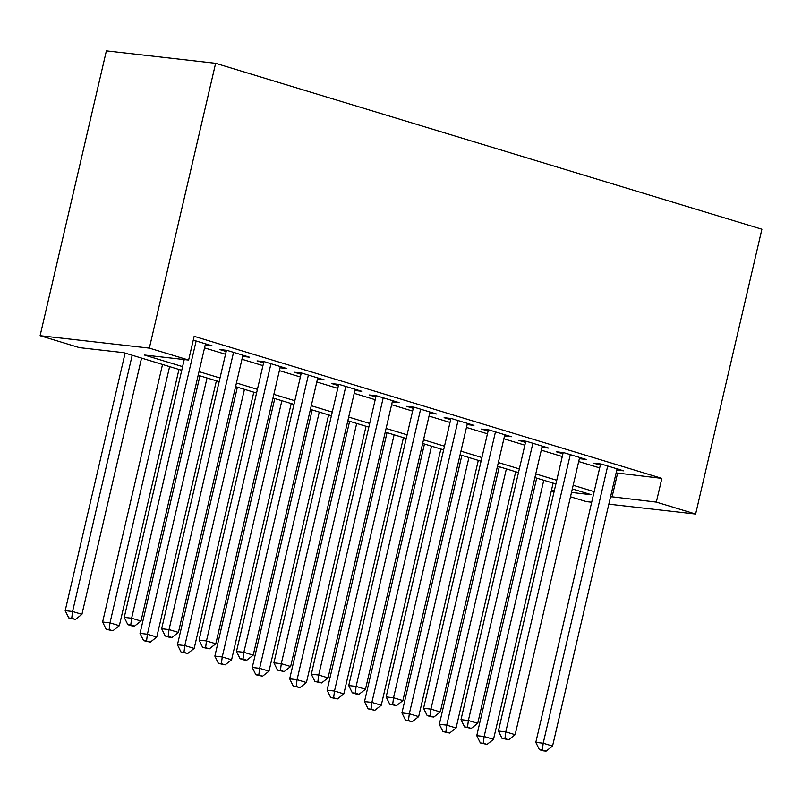 <?xml version="1.0" encoding="UTF-8"?>
<svg xmlns="http://www.w3.org/2000/svg" width="802" height="802" viewBox="0 0 802 802"><rect width="100%" height="100%" fill="white"/><g stroke="black" fill="none" stroke-linecap="round" stroke-linejoin="round"><path stroke-width="1.2" d="M181.733 370.303L123.678 352.659L79.388 347.627L40.1 335.697L106.375 50.877L215.628 63.308L761.9 229.222L695.625 514.042L656.337 502.102L661.861 478.373L194.154 336.319L188.63 360.048L144.34 355.015L182.595 366.634M591.706 502.222L586.372 501.611L570.503 496.789M554.072 491.796L551.305 490.964M205.212 345.04L212.039 345.812L193.272 340.118M242.625 356.399L249.452 357.181L227.006 350.364L219.618 349.522L226.174 351.507M280.038 367.767L286.865 368.549L264.419 361.722L257.041 360.89L263.587 362.875M317.452 379.135L324.289 379.907L301.833 373.09L294.454 372.248L301.001 374.243M354.875 390.494L361.702 391.276L339.256 384.459L331.868 383.617L338.414 385.602M392.288 401.862L399.115 402.634L376.669 395.817L369.291 394.975L375.837 396.97M429.702 413.22L436.529 414.002L414.083 407.185L406.704 406.343L413.251 408.328M467.115 424.589L473.952 425.371L451.496 418.544L444.118 417.712L450.664 419.697M504.538 435.957L511.365 436.729L488.919 429.912L481.531 429.07L488.087 431.065M541.952 447.315L548.779 448.097L526.333 441.28L518.954 440.438L525.5 442.423M579.365 458.684L586.202 459.456L563.746 452.639L556.367 451.797L562.914 453.792M204.54 347.888L225.532 354.263M241.963 359.256L262.946 365.622M279.377 370.614L300.359 376.99M316.79 381.983L337.782 388.358M354.213 393.341L375.196 399.717M391.627 404.709L412.609 411.085M429.04 416.078L450.022 422.443M466.453 427.436L487.446 433.812M503.877 438.804L524.859 445.18M541.29 450.163L562.272 456.538M578.703 461.531L599.685 467.907M616.116 472.899L661.861 478.373M616.788 470.042L623.615 470.824L601.159 464.007L593.781 463.165L600.327 465.15M188.63 360.048L149.342 348.118L215.628 63.308M149.342 348.118L40.1 335.697M571.505 492.458L591.375 494.714L572.327 488.929M555.896 483.947L534.914 477.571M518.483 472.578L497.501 466.203M481.07 461.21L460.077 454.844M443.646 449.852L422.664 443.476M406.233 438.483L385.251 432.108M368.82 427.125L347.827 420.749M331.396 415.757L310.414 409.381M293.983 404.388L273.001 398.023M256.57 393.03L235.587 386.654M219.157 381.662L198.164 375.286M551.485 490.182L554.372 490.513M608.848 504.167L695.625 514.042M610.603 496.628L656.337 502.102M199.026 371.627L220.009 377.993M236.44 382.985L257.422 389.361M273.853 394.353L294.835 400.729M311.266 405.712L332.259 412.088M348.69 417.08L369.672 423.456M386.103 428.448L407.085 434.814M423.516 439.807L444.498 446.183M460.929 451.175L481.922 457.551M498.353 462.533L519.335 468.909M535.766 473.902L556.748 480.278M573.179 485.27L594.172 491.636M617.57 473.33L612.046 497.07M600.608 463.937L535.816 742.371L543.205 743.213L607.716 465.992M542.352 749.99L539.405 749.649L543.144 750.792L546.102 751.123L542.352 749.99L543.205 743.213L552.558 746.061L617.069 468.839M535.816 742.371L539.405 749.649M546.102 751.123L552.558 746.061M536.698 478.112L476.769 735.655L484.147 736.497L493.501 739.344L553.129 483.105M543.776 480.258L484.147 736.497L483.305 743.274L480.348 742.933L487.045 744.406L483.305 743.274M493.501 739.344L487.045 744.406M480.348 742.933L476.769 735.655M563.194 452.579L498.403 731.013L505.781 731.855L570.292 454.634M504.939 738.622L501.992 738.291L508.679 739.755L504.939 738.622L505.781 731.855L515.135 734.692L579.645 457.471M498.403 731.013L501.992 738.291M508.679 739.755L515.135 734.692M525.781 441.21L460.99 719.645L468.368 720.487L532.879 443.265M467.526 727.254L464.569 726.923L471.265 728.396L467.526 727.254L468.368 720.487L477.721 723.324L542.232 446.102M460.99 719.645L464.569 726.923M471.265 728.396L477.721 723.324M488.368 429.852L423.566 708.286L430.955 709.118L495.466 431.897M430.113 715.895L427.155 715.554L430.895 716.697L433.852 717.028L430.113 715.895L430.955 709.118L440.308 711.965L504.819 434.744M423.566 708.286L427.155 715.554M433.852 717.028L440.308 711.965M450.945 418.484L386.153 696.918L393.531 697.76L458.052 420.539M392.689 704.527L389.742 704.196L396.429 705.67L392.689 704.527L393.531 697.76L402.895 700.597L467.406 423.376M386.153 696.918L389.742 704.196M396.429 705.67L402.895 700.597M499.285 466.744L439.346 724.296L446.734 725.138L456.087 727.975L515.716 471.736M506.363 468.899L446.734 725.138L445.892 731.905L442.935 731.574L449.631 733.038L445.892 731.905M456.087 727.975L449.631 733.038M442.935 731.574L439.346 724.296M461.872 455.386L401.932 712.928L409.311 713.77L418.674 716.607L478.303 460.368M468.939 457.531L409.311 713.77L408.469 720.537L405.521 720.206L412.218 721.68L408.469 720.537M418.674 716.607L412.218 721.68M405.521 720.206L401.932 712.928M424.448 444.017L364.519 701.57L371.897 702.402L381.251 705.249L440.879 449.01M431.526 446.163L371.897 702.402L371.055 709.179L368.098 708.838L374.795 710.311L371.055 709.179M381.251 705.249L374.795 710.311M368.098 708.838L364.519 701.57M387.035 432.649L327.106 690.201L334.484 691.043L343.837 693.88L403.466 437.641M394.113 434.804L334.484 691.043L333.642 697.81L330.685 697.479L337.381 698.953L333.642 697.81M343.837 693.88L337.381 698.953M330.685 697.479L327.106 690.201M413.531 407.125L348.74 685.55L356.118 686.392L420.629 409.17M355.276 693.169L352.319 692.828L356.068 693.971L359.015 694.301L355.276 693.169L356.118 686.392L365.471 689.239L429.982 412.017M348.74 685.55L352.319 692.828M359.015 694.301L365.471 689.239M349.622 421.291L289.682 678.833L297.071 679.675L306.424 682.522L366.053 426.283M356.7 423.436L297.071 679.675L296.219 686.452L293.271 686.111L299.968 687.585L296.219 686.452M306.424 682.522L299.968 687.585M293.271 686.111L289.682 678.833M376.118 395.757L311.326 674.191L318.705 675.033L383.216 397.812M317.863 681.8L314.905 681.469L321.602 682.933L317.863 681.8L318.705 675.033L328.058 677.87L392.569 400.649M311.326 674.191L314.905 681.469M321.602 682.933L328.058 677.87M312.199 409.922L252.269 667.475L259.647 668.317L269.001 671.154L328.63 414.915M319.276 412.078L259.647 668.317L258.805 675.083L255.858 674.753L262.545 676.216L258.805 675.083M269.001 671.154L262.545 676.216M255.858 674.753L252.269 667.475M338.705 384.389L273.903 662.823L281.291 663.665L345.802 386.444M280.439 670.432L277.492 670.101L284.189 671.575L280.439 670.432L281.291 663.665L290.645 666.502L355.156 389.281M273.903 662.823L277.492 670.101M284.189 671.575L290.645 666.502M274.785 398.564L214.856 656.106L222.234 656.948L231.588 659.785L291.216 403.556M281.863 400.709L222.234 656.948L221.392 663.715L218.435 663.384L225.131 664.858L221.392 663.715M231.588 659.785L225.131 664.858M218.435 663.384L214.856 656.106M301.281 373.03L236.49 651.465L243.868 652.297L308.379 375.075M243.026 659.074L240.079 658.733L243.818 659.876L246.765 660.206L243.026 659.074L243.868 652.297L253.221 655.144L317.742 377.922M236.49 651.465L240.079 658.733M246.765 660.206L253.221 655.144M237.372 387.196L177.442 644.748L184.821 645.58L194.174 648.427L253.803 392.188M244.45 389.351L184.821 645.58L183.979 652.357L181.021 652.016L187.718 653.49L183.979 652.357M194.174 648.427L187.718 653.49M181.021 652.016L177.442 644.748M263.868 361.662L199.076 640.096L206.455 640.938L270.966 363.717M205.613 647.705L202.655 647.374L209.352 648.848L205.613 647.705L206.455 640.938L215.808 643.775L280.319 366.554M199.076 640.096L202.655 647.374M209.352 648.848L215.808 643.775M199.959 375.837L140.019 633.379L147.408 634.222L156.761 637.059L216.39 380.82M207.036 377.983L147.408 634.222L146.555 640.988L143.608 640.658L150.305 642.131L146.555 640.988M156.761 637.059L150.305 642.131M143.608 640.658L140.019 633.379M226.455 350.304L161.663 628.728L169.042 629.57L233.552 352.349M168.199 636.347L165.242 636.006L168.981 637.149L171.939 637.48L168.199 636.347L169.042 629.57L178.395 632.417L242.906 355.196M161.663 628.728L165.242 636.006M171.939 637.48L178.395 632.417M162.535 364.469L102.606 622.011L109.984 622.853L119.338 625.7L178.966 369.461M169.613 366.614L109.984 622.853L109.142 629.63L106.195 629.289L112.881 630.763L109.142 629.63M119.338 625.7L112.881 630.763M106.195 629.289L102.606 622.011M184.239 359.557L124.24 617.37L131.628 618.212L196.139 340.99M130.776 624.979L127.829 624.648L131.568 625.781L134.525 626.111L130.776 624.979L131.628 618.212L140.982 621.049L205.492 343.827M124.24 617.37L127.829 624.648M134.525 626.111L140.982 621.049M125.122 353.101L65.193 610.653L72.571 611.495L81.924 614.332L141.553 358.093M132.2 355.256L72.571 611.495L71.729 618.262L68.771 617.931L75.468 619.395L71.729 618.262M81.924 614.332L75.468 619.395M68.771 617.931L65.193 610.653"/></g></svg>
